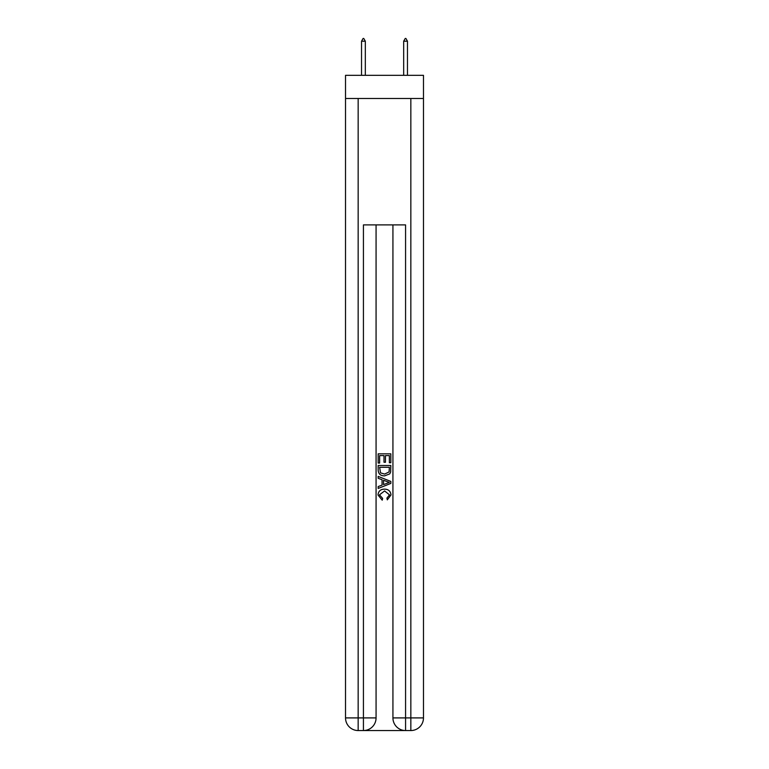 <?xml version="1.0" encoding="UTF-8"?>
<svg xmlns="http://www.w3.org/2000/svg" width="769" height="769" viewBox="0 0 769 769"><rect width="100%" height="100%" fill="white"/><g stroke="black" fill="none" stroke-linecap="round" stroke-linejoin="round"><path stroke-width="1.15" d="M423.479 98.499L423.479 75.324L345.521 75.324L345.521 98.499L423.479 98.499L423.479 717.91L410.838 717.91L410.838 98.499M364.381 730.55L404.619 730.55M405.571 730.55L405.571 717.91L392.93 717.91A12.64 12.64 0 0 0 405.571 730.55L410.838 730.55L410.838 717.91L405.571 717.91L405.571 224.904L363.429 224.904L363.429 717.91L345.521 717.91L345.521 98.499M376.07 224.904L376.07 717.91A12.64 12.64 0 0 1 363.429 730.55L358.162 730.55A12.64 12.64 0 0 1 345.521 717.91M392.93 717.91L392.93 224.904M410.838 730.55A12.64 12.64 0 0 0 423.479 717.91M378.175 463.063L378.175 453.825L390.825 453.825L390.825 462.736L389.364 462.736L389.364 455.604L385.471 455.604L385.471 462.256L384.01 462.256L384.01 455.604L379.636 455.604L379.636 463.063L378.175 463.063M378.175 470.022L378.175 465.495L390.825 465.495L390.642 472.051L389.739 473.887L384.567 475.867C380.53 475.876 378.396 473.935 378.175 470.022M379.636 467.273L380.53 472.868L384.596 474.079L389.104 471.926L389.364 467.273L379.636 467.273M378.175 478.299L378.175 476.405L390.825 481.423L390.825 483.432L378.175 488.45L378.175 486.556L382.068 485.124L382.068 479.731L378.175 478.299M387.028 481.567L383.529 480.269L383.529 484.585L389.364 482.432L387.028 481.567M379.473 494.842L382.645 498.389L382.222 500.177L378.021 495.015C378.358 491.131 380.549 489.18 384.596 489.151C388.48 489.238 390.604 491.18 390.979 494.976L387.307 499.85L386.922 498.072L389.527 494.89L384.606 490.939L379.473 494.842M365.323 41.19L363.747 38.45L363.112 38.45L361.536 41.19L365.323 41.19L365.323 75.324M361.536 41.19L361.536 75.324M405.253 38.45L405.888 38.45L407.464 41.19L403.677 41.19L405.253 38.45M407.464 75.324L407.464 41.19M403.677 75.324L403.677 41.19M358.162 98.499L358.162 730.55M376.07 717.91L363.429 717.91L363.429 730.55"/></g></svg>
